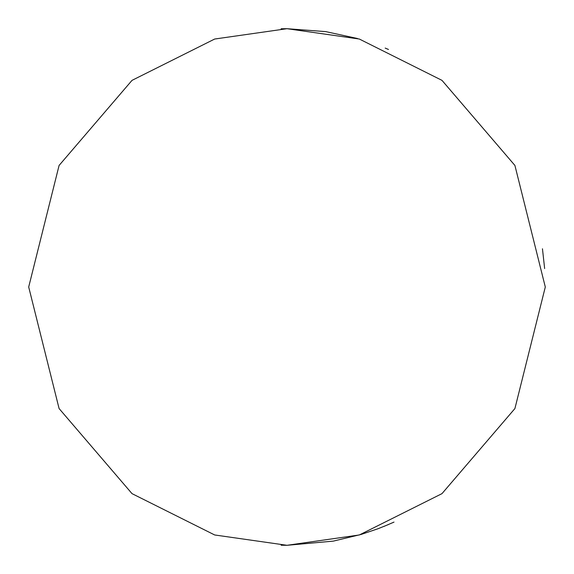 <?xml version="1.0" encoding="UTF-8"?>
<svg xmlns="http://www.w3.org/2000/svg" width="574" height="574" viewBox="0 0 574 574"><rect width="100%" height="100%" fill="white"/><g stroke="black" fill="none" stroke-linecap="round" stroke-linejoin="round"><path stroke-width="0.86" d="M388.476 49.464L385.168 48.08M357.58 38.53L325.745 31.62L287 28.7L359.324 39.032L441.98 80.36L514.914 165.448L545.3 287L514.914 408.552L441.98 493.64L359.324 534.968L287 545.3L333.315 541.117L361.175 534.423L377.914 528.769L388.476 524.536M394.008 522.096L383.834 526.466M544.64 268.553L542.459 248.779M281.131 545.235L287 545.3L214.676 534.968L132.02 493.64L59.086 408.552L28.7 287L59.086 165.448L132.02 80.36L214.676 39.032L287 28.7L281.131 28.765"/></g></svg>
